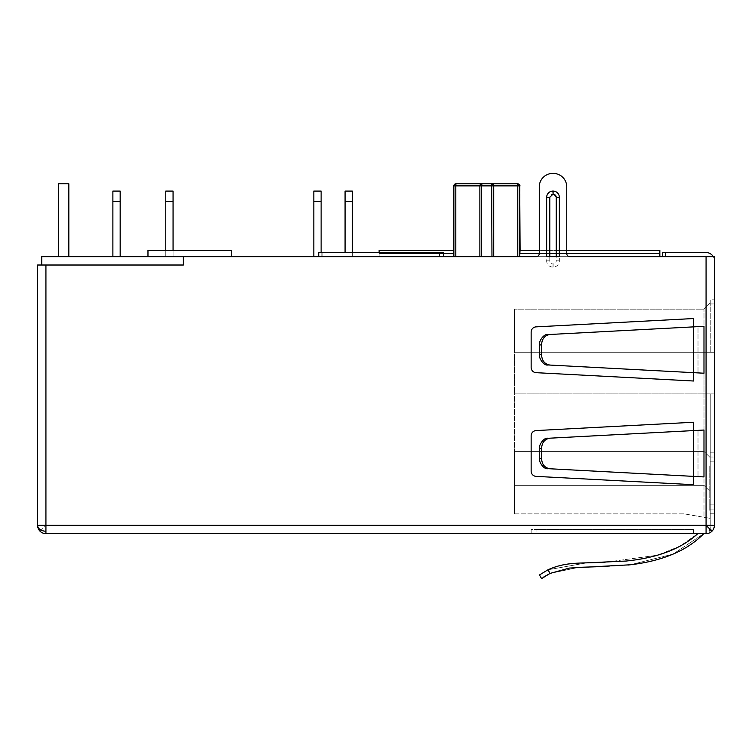 <?xml version="1.0" encoding="UTF-8"?>
<svg xmlns="http://www.w3.org/2000/svg" width="752" height="752" viewBox="0 0 752 752"><rect width="100%" height="100%" fill="white"/><g stroke="black" fill="none" stroke-linecap="round" stroke-linejoin="round"><path stroke-width="0.56" stroke-dasharray="3.76 2.82" d="M244.87 533.647L218.559 533.647L244.87 533.647M224.51 533.647L236.692 533.647L224.51 533.647M233.374 533.647L248.423 533.647L233.374 533.647M233.693 533.647L221.755 533.647L233.693 533.647M218.559 533.647L248.423 533.647L218.559 533.647M239.023 533.647L232.782 533.647L239.023 533.647M218.917 533.647L248.423 533.647L218.917 533.647M304.833 533.647L278.879 533.647L304.833 533.647M293.543 533.647L281.727 533.647L293.543 533.647M305.19 533.647L278.522 533.647L305.19 533.647M284.482 533.647L296.655 533.647L284.482 533.647M191.666 533.647L161.802 533.647L191.666 533.647M162.15 533.647L191.309 533.647L162.15 533.647M167.752 533.647L179.935 533.647L167.752 533.647M176.814 533.647L164.998 533.647L176.814 533.647M520.102 250.435L520.102 185.885L517.78 185.885L519.049 185.885A2.087 1.401 -90 0 0 517.649 183.798L517.78 185.885L519.049 185.885A2.087 1.401 90 0 0 517.649 183.798L517.78 185.885L517.649 183.798A2.087 2.059 -90 0 1 519.707 185.885A2.087 2.059 -90 0 0 517.649 183.798A2.087 2.059 -90 0 1 519.707 185.885L519.707 253.067L519.707 185.885L519.049 185.885L519.707 185.885L519.698 256.686L517.78 256.686L659.842 256.686L479.861 256.686L659.842 256.686L519.698 256.686L519.698 253.565L519.698 256.686M491.958 256.686L491.958 185.885L491.958 256.686L481.618 256.686L517.78 256.686L491.958 256.686L491.958 185.885L493.707 185.885A2.087 2.077 90 0 0 491.629 183.798L491.958 185.885L491.629 183.798A2.087 2.077 90 0 1 493.707 185.885A2.087 2.077 90 0 0 491.629 183.798L517.649 183.798A2.087 1.401 90 0 1 519.049 185.885M453.465 250.435L453.465 185.885L455.797 185.885L453.87 185.885A2.087 2.059 90 0 1 455.928 183.798A2.087 2.059 90 0 0 453.87 185.885L455.797 185.885L455.928 183.798L455.797 185.885L455.928 183.798L481.938 183.798A2.087 2.077 -90 0 0 479.861 185.885A2.087 2.077 -90 0 1 481.938 183.798L481.618 256.686L379.121 256.686L481.618 256.686L481.618 185.885L480.406 185.885L481.618 185.885L481.618 256.686M713.281 256.686A8.328 8.328 0 0 1 714.4 260.85L714.4 525.319A8.328 8.328 0 0 1 706.072 533.647L45.928 533.647A8.328 8.328 0 0 1 40.044 531.213A8.328 8.328 -45 0 1 37.6 525.319L37.6 265.014L183.375 265.014L41.764 265.014L41.764 256.686L183.375 256.686L183.375 265.014L183.375 256.686L443.68 256.686L318.735 256.686L318.735 252.522L318.735 256.686L318.735 252.522L443.68 252.522L439.516 252.522L443.68 252.522L443.68 256.686L443.68 252.522L443.68 256.686L536.138 256.686A3.121 3.121 0 0 0 539.269 253.565L539.269 186.919A13.536 13.536 0 0 1 552.805 173.383L553.218 173.383A13.536 13.536 0 0 1 566.754 186.919L566.754 253.565A3.121 3.121 0 0 0 569.875 256.686A3.121 3.121 0 0 1 566.754 253.565A3.121 3.121 0 0 0 569.875 256.686L714.4 256.686L662.343 256.686L714.4 256.686L714.4 260.85A8.328 8.328 0 0 0 706.072 252.522L665.464 252.522L665.464 256.686M45.928 533.647L45.928 525.319L37.6 525.319M379.121 252.522L379.121 256.686L379.121 253.565L453.879 253.565L453.87 185.885A2.087 2.059 90 0 1 455.928 183.798L481.938 183.798A2.087 2.077 -90 0 0 479.861 185.885L455.797 185.885L455.797 256.686L379.121 256.686L479.861 256.686L455.797 256.686L455.797 185.885L479.861 185.885L479.861 256.686L479.861 185.885L455.797 185.885L455.797 256.686M231.268 256.686L147.975 256.686L231.268 256.686L147.975 256.686L231.268 256.686L231.268 250.435L147.975 250.435L147.975 256.686L147.975 250.435L231.268 250.435L231.268 256.686L231.268 250.435L147.975 250.435L147.975 256.686M58.421 256.686L68.836 256.686L58.421 256.686L68.836 256.686L58.421 256.686L58.421 183.798L58.421 256.686L68.836 256.686L58.421 256.686L68.836 256.686L58.421 256.686L58.421 183.798L58.421 256.686L58.421 183.798L68.836 183.798L58.421 183.798L68.836 183.798L58.421 183.798L68.836 183.798L68.836 256.686L68.836 183.798L68.836 256.686L68.836 183.798L58.421 183.798L58.421 256.686L58.421 183.798L68.836 183.798L68.836 256.686M112.885 256.686L120.17 256.686L112.885 256.686L120.17 256.686L112.885 256.686L120.17 256.686L112.885 256.686L112.885 201.498L112.885 256.686L112.885 201.498L112.885 256.686L120.17 256.686L112.885 256.686L120.17 256.686L112.885 256.686L120.17 256.686L112.885 256.686L112.885 191.083L112.885 256.686L112.885 201.498L112.885 256.686L112.885 201.498L120.17 201.498L112.885 201.498L120.17 201.498L112.885 201.498L112.885 256.686L112.885 191.083L120.17 191.083L120.17 201.498L112.885 201.498L120.17 201.498L120.17 191.083L120.17 256.686L120.17 201.498L112.885 201.498L120.17 201.498L120.17 191.083L112.885 191.083L120.17 191.083L112.885 191.083L120.17 191.083L112.885 191.083L120.17 191.083L112.885 191.083L120.17 191.083L112.885 191.083L112.885 201.498L112.885 191.083L112.885 201.498L112.885 191.083L112.885 201.498L112.885 191.083L120.17 191.083L120.17 256.686L120.17 191.083L120.17 201.498L120.17 191.083L120.17 201.498L120.17 191.083L120.17 201.498L112.885 201.498M173.063 250.435L173.063 191.083L173.063 201.498L165.778 201.498L173.063 201.498L173.063 191.083L173.063 201.498L165.778 201.498L173.063 201.498L173.063 191.083L165.778 191.083L173.063 191.083L165.778 191.083L173.063 191.083L165.778 191.083L173.063 191.083L165.778 191.083L165.778 256.686L165.778 191.083L165.778 256.686L165.778 191.083L165.778 256.686L173.063 256.686L165.778 256.686L173.063 256.686L165.778 256.686L173.063 256.686L173.063 201.498L173.063 256.686L173.063 201.498L173.063 256.686L173.063 201.498L173.063 256.686L165.778 256.686L173.063 256.686L165.778 256.686L173.063 256.686L165.778 256.686L173.063 256.686L165.778 256.686L165.778 250.435M352.368 201.498L345.074 201.498L345.074 191.083L352.368 191.083L345.074 191.083L345.074 201.498L352.368 201.498L352.368 191.083L352.368 201.498L352.368 191.083L345.074 191.083L345.074 201.498L352.368 201.498L352.368 256.686L352.368 201.498L352.368 256.686L345.074 256.686L352.368 256.686L345.074 256.686L352.368 256.686L352.368 252.522M321.123 201.498L313.838 201.498L313.838 191.083L321.123 191.083L313.838 191.083L313.838 201.498L321.123 201.498L321.123 191.083L321.123 201.498L321.123 191.083L313.838 191.083L313.838 201.498L321.123 201.498L321.123 256.686L321.123 201.498L321.123 256.686L313.838 256.686L321.123 256.686L313.838 256.686L321.123 256.686L321.123 252.522M443.68 253.565L379.121 253.565L379.121 250.435L379.121 256.686L379.121 250.435L453.531 250.435M659.842 256.686L659.842 253.565L519.698 253.565L659.842 253.565L659.842 250.435L659.842 256.686L659.842 250.435L520.046 250.435M453.879 253.565L453.87 253.067L453.879 253.565L379.121 253.565L453.879 253.565L453.879 256.686M165.778 201.498L165.778 256.686L165.778 201.498L165.778 256.686L165.778 201.498L173.063 201.498L165.778 201.498L173.063 201.498L173.063 191.083L173.063 201.498L173.063 191.083L173.063 201.498L173.063 191.083L173.063 201.498L165.778 201.498L173.063 201.498L165.778 201.498L165.778 256.686L165.778 191.083L165.778 201.498L165.778 191.083L165.778 201.498L165.778 191.083L165.778 201.498L173.063 201.498L173.063 256.686L173.063 201.498M345.074 252.522L345.074 201.498M313.838 201.498L313.838 256.686M536.073 372.672L693.579 381.01L693.579 318.538L536.073 326.866A5.208 5.208 0 0 0 531.147 332.074L531.147 367.474A5.208 5.208 0 0 0 536.073 372.672A5.208 5.208 0 0 1 531.147 367.474L531.147 332.074A5.208 5.208 0 0 1 536.073 326.866L693.579 318.538L693.579 381.01L536.073 372.672L693.579 381.01L693.579 318.538L536.073 326.866A5.208 5.208 0 0 0 531.147 332.074L531.147 367.474A5.208 5.208 0 0 0 536.073 372.672M698.006 326.641L547.973 334.584L698.006 326.641L698.006 372.898L698.006 326.641L703.985 326.321L550.06 334.471C545.924 333.258 540.566 341.709 541.581 344.867L541.581 354.671C540.585 357.839 545.886 366.252 550.06 365.068L698.006 372.898M703.985 373.218L703.985 326.321M698.006 430.351L547.973 438.284L698.006 430.351L698.006 476.608L698.006 430.351L703.985 430.031L550.06 438.181C545.924 436.968 540.566 445.419 541.581 448.577L541.581 458.382C540.585 461.549 545.886 469.962 550.06 468.778L698.006 476.608M703.985 476.928L703.985 430.031M553.105 191.083L552.917 191.083A6.251 6.251 0 0 0 546.666 197.334L546.666 260.85A6.251 6.251 0 0 0 552.917 267.101L553.105 267.101A6.251 6.251 0 0 0 559.347 260.85L559.347 197.334A6.251 6.251 0 0 0 553.105 191.083L553.105 194.213L556.226 197.334L559.347 197.334M536.073 476.373L693.579 484.711L693.579 422.239L536.073 430.576A5.208 5.208 0 0 0 531.147 435.775L531.147 471.175A5.208 5.208 0 0 0 536.073 476.373A5.208 5.208 0 0 1 531.147 471.175L531.147 435.775A5.208 5.208 0 0 1 536.073 430.576L693.579 422.239L693.579 484.711L536.073 476.373L693.579 484.711L693.579 422.239L536.073 430.576A5.208 5.208 0 0 0 531.147 435.775L531.147 471.175A5.208 5.208 0 0 0 536.073 476.373M539.269 186.919A13.536 13.536 0 0 1 552.805 173.383A13.536 13.536 0 0 0 539.269 186.919L539.269 253.565A3.121 3.121 0 0 1 536.138 256.686A3.121 3.121 0 0 0 539.269 253.565L539.269 250.435L566.754 250.435M662.343 256.686L662.343 252.522L665.464 252.522M693.579 326.885L693.579 372.654M559.347 256.686L546.666 256.686M693.579 430.586L693.579 476.364M41.764 265.014L183.375 265.014L183.375 256.686M120.17 256.686L120.17 201.498M173.063 191.083L165.778 191.083L173.063 191.083M550.06 334.471L547.973 334.584C542.643 335.42 539.804 338.889 539.475 344.98L539.475 354.559C539.804 360.65 542.634 364.118 547.973 364.955L550.06 365.068M550.06 438.181L547.973 438.284C542.643 439.121 539.804 442.59 539.475 448.69L539.475 458.269C539.804 464.36 542.634 467.829 547.973 468.665L550.06 468.778M706.072 256.686L706.072 531.213A8.328 5.894 180 0 0 714.4 525.319A8.328 8.328 0 0 1 709.192 533.046A8.328 8.328 0 0 0 714.4 525.319L714.4 352.265L714.4 525.319L45.928 525.319L45.928 265.014M566.754 186.919L566.754 253.565L566.754 186.919A13.536 13.536 0 0 0 553.218 173.383A13.536 13.536 0 0 1 566.754 186.919M479.861 256.686L479.861 185.885L491.958 185.885L491.629 183.798A2.087 1.542 90 0 1 493.171 185.885A2.087 1.542 -90 0 0 491.629 183.798A2.087 1.542 90 0 1 493.171 185.885M703.778 533.647L697.8 533.647L703.778 533.647L697.8 533.647L703.778 533.647L672.984 554.13L630.345 564.771L672.984 554.13L703.778 533.647C687.187 550.624 662.644 561.001 630.148 564.799L569.443 568.07L550.05 573.419L547.964 569.79L586.673 562.853L547.964 569.79L550.05 573.419L547.964 569.79C561.03 563.981 571.229 563.21 586.682 562.853L625.974 561.058C657.417 557.909 681.359 548.772 697.8 533.647L679.902 546.225L657.483 555.192L604.984 562.336L657.483 555.192L679.902 546.225L697.8 533.647M536.073 533.647L693.579 533.647L531.147 533.647L693.579 533.647L531.147 533.647L536.073 533.647L536.073 529.483L531.147 529.483L531.147 533.647L531.147 529.483L693.579 529.483L693.579 533.647L693.579 529.483L531.147 529.483L531.147 533.647L531.147 529.483L693.579 529.483L693.579 533.647L693.579 529.483L536.073 529.483L536.073 533.647M714.4 352.265L714.4 299.794L714.4 352.265L703.985 352.265L714.4 352.265M550.05 573.419L578.758 567.346L550.05 573.419L541.581 578.617L539.475 574.96L541.581 578.617L543.903 576.869L541.581 578.617L539.475 574.96L547.964 569.79L541.966 573.156M627.958 565.043L607.165 566.416L627.958 565.043M539.475 574.96L541.825 573.25M703.985 393.916L514.481 393.916L514.481 352.265L703.985 352.265L514.481 352.265L514.481 393.916L703.985 393.916L514.481 393.916L514.481 451.397L514.481 393.916L714.4 393.916L710.236 393.916L710.236 518.354L710.236 393.916L703.985 393.916L703.985 451.397L703.985 352.265L710.236 352.265L710.236 299.794L714.4 299.794L710.236 299.794L710.236 352.265L710.236 302.915L710.236 352.265L703.985 352.265L703.985 309.166L703.985 352.265L514.481 352.265L703.985 352.265L703.985 393.916M714.4 457.019L710.236 457.019L714.4 457.019L710.236 457.019L710.236 509.076L714.4 509.076L710.236 509.076L714.4 509.076L710.236 509.076L710.236 513.24L710.236 457.019L714.4 457.019M709.192 529.483L710.236 529.483L710.236 513.24L710.236 529.483L709.192 529.483L709.192 533.046L709.192 529.483M710.236 509.076L710.236 465.554L710.236 509.076M710.236 465.554L710.236 510.119L710.236 465.554L709.192 465.554L710.236 465.554M514.481 513.87L514.481 451.397L514.481 513.87L684.207 513.87L703.985 517.282L703.985 451.397L703.985 517.282L684.207 513.87L514.481 513.87M514.481 352.265L514.481 309.166L514.481 352.265M710.236 302.915L703.985 309.166L514.481 309.166L703.985 309.166L710.236 302.915M709.192 510.119L709.192 465.554L709.192 510.119L710.236 510.119L709.192 510.119L709.192 465.554L709.192 510.119L710.236 510.119L709.192 510.119M710.236 457.639L703.985 451.397L514.481 451.397L703.985 451.397L514.481 451.397L703.985 451.397L710.236 457.639M710.236 491.582L703.985 485.341L514.481 485.341L703.985 485.341L514.481 485.341L703.985 485.341L710.236 491.582M710.236 518.354L703.985 517.282L710.236 518.354M480.406 185.885A2.087 1.542 90 0 1 481.938 183.798A2.087 1.542 -90 0 0 480.406 185.885A2.087 1.542 90 0 1 481.938 183.798M454.528 185.885A2.087 1.401 90 0 1 455.928 183.798A2.087 1.401 -90 0 0 454.528 185.885A2.087 1.401 90 0 1 455.928 183.798M40.044 531.213L45.928 525.319M706.072 531.213L706.072 533.647M453.465 185.885L453.87 253.067L453.465 185.885L455.552 183.798M566.754 253.565L539.269 253.565M517.78 256.686L517.78 185.885L493.707 185.885L493.707 256.686L493.707 185.885L517.78 185.885L517.78 256.686L517.78 185.885L493.707 185.885L493.707 256.686M519.698 253.565L659.842 253.565M318.735 256.686L443.68 256.686M322.899 256.686L322.899 252.522L322.899 256.686M439.516 256.686L439.516 252.522L439.516 256.686M552.917 191.083L553.105 194.213M546.666 197.334L549.787 197.334A3.121 3.121 0 0 1 552.917 194.213M559.347 260.85L556.226 260.85L556.226 197.334M553.105 267.101L553.105 263.971A3.121 3.121 0 0 0 556.226 260.85M552.917 267.101L553.105 263.971M546.666 260.85L549.787 260.85A3.121 3.121 0 0 0 552.917 263.971M549.787 197.334L549.787 260.85M491.958 185.885L481.618 185.885L491.958 185.885M539.475 354.559L541.581 354.671M541.581 344.867L539.475 344.98M539.475 458.269L541.581 458.382M541.581 448.577L539.475 448.69M710.236 303.958L714.4 303.958L710.236 303.958M710.236 452.854L714.4 452.854L710.236 452.854M710.236 461.183L714.4 461.183L710.236 461.183M710.236 504.912L714.4 504.912L710.236 504.912M714.4 513.24L710.236 513.24L714.4 513.24M520.102 185.885L518.025 183.798"/><path stroke-width="1.13" d="M481.618 256.686L481.618 185.885L479.861 185.885A2.087 2.077 -90 0 1 481.938 183.798L455.928 183.798A2.087 2.059 90 0 0 453.87 185.885L453.879 256.686M41.764 265.014L41.764 256.686L183.375 256.686L183.375 265.014L37.6 265.014L37.6 525.319A8.328 8.328 0 0 0 45.928 533.647L706.072 533.647L706.072 525.319L714.4 525.319L714.4 256.686L569.875 256.686A3.121 3.121 0 0 1 566.754 253.565L566.754 186.919A13.536 13.536 0 0 0 553.218 173.383L552.805 173.383A13.536 13.536 0 0 0 539.269 186.919L539.269 253.565L519.698 253.565L519.707 185.885L517.78 185.885L517.649 183.798L491.629 183.798L491.958 256.686M706.072 533.647A8.328 8.328 0 0 0 711.956 531.213A8.328 8.328 45 0 0 714.4 525.319M453.531 250.435L453.87 253.067L453.531 250.435L379.121 250.435L453.465 250.435L453.465 185.885L455.552 183.798M183.375 256.686L318.735 256.686L318.735 252.522L443.68 252.522L443.68 256.686L536.138 256.686A3.121 3.121 0 0 0 539.269 253.565M453.465 250.435L379.121 250.435L379.121 252.522M659.842 256.686L659.842 253.565L566.754 253.565M539.269 186.919L539.269 250.435L520.046 250.435L519.698 256.686M566.754 250.435L659.842 250.435L566.754 250.435L659.842 250.435L659.842 253.565M147.975 256.686L147.975 250.435L231.268 250.435L231.268 256.686M58.421 256.686L58.421 183.798L68.836 183.798L68.836 256.686M112.885 256.686L112.885 191.083L120.17 191.083L120.17 201.498L112.885 201.498M165.778 250.435L165.778 191.083L173.063 191.083L173.063 201.498L165.778 201.498M352.368 252.522L352.368 201.498L345.074 201.498L345.074 252.522M321.123 252.522L321.123 201.498L313.838 201.498L313.838 256.686M665.464 256.686L665.464 252.522L662.343 252.522L662.343 256.686M665.464 252.522L706.072 252.522A8.328 8.328 0 0 1 713.281 256.686M693.579 372.654L693.579 381.01L536.073 372.672A5.208 5.208 0 0 1 531.147 367.474L531.147 332.074A5.208 5.208 0 0 1 536.073 326.866L693.579 318.538L693.579 326.885M698.006 476.608L703.985 476.928L703.985 430.031L698.006 430.351M698.006 372.898L703.985 373.218L703.985 326.321L698.006 326.641M549.787 256.686L546.666 256.686L546.666 197.334A6.251 6.251 0 0 1 552.917 191.083L553.105 191.083A6.251 6.251 0 0 1 559.347 197.334L559.347 256.686L549.787 256.686L549.787 197.334L546.666 197.334M693.579 476.364L693.579 484.711L536.073 476.373A5.208 5.208 0 0 1 531.147 471.175L531.147 435.775A5.208 5.208 0 0 1 536.073 430.576L693.579 422.239L693.579 430.586M493.171 185.885A2.087 1.542 -90 0 0 491.629 183.798L481.938 183.798L491.629 183.798A2.087 2.077 90 0 1 493.707 185.885L481.618 185.885L481.938 183.798L455.928 183.798L455.797 185.885L479.861 185.885L479.861 256.686M491.629 183.798L517.649 183.798L491.629 183.798M120.17 256.686L120.17 201.498M173.063 250.435L173.063 201.498M352.368 201.498L352.368 191.083L345.074 191.083L345.074 201.498M321.123 201.498L321.123 191.083L313.838 191.083L313.838 201.498M520.046 250.435L519.698 253.565M703.985 430.031L547.973 438.284C543.884 437.1 538.47 445.447 539.475 448.69L539.475 458.269C538.47 461.502 543.884 469.85 547.973 468.665L703.985 476.928M550.06 438.181C544.721 439.018 541.891 442.477 541.581 448.577L541.581 458.382C541.891 464.463 544.721 467.932 550.06 468.778M703.985 326.321L547.973 334.584C543.884 333.39 538.47 341.737 539.475 344.98L539.475 354.559C538.47 357.792 543.884 366.149 547.973 364.955L703.985 373.218M550.06 334.471C544.721 335.307 541.891 338.776 541.581 344.867L541.581 354.671C541.891 360.763 544.721 364.222 550.06 365.068M45.928 265.014L45.928 531.213A8.328 5.894 180 0 1 37.6 525.319L706.072 525.319L706.072 256.686M455.928 183.798L455.928 183.798A2.087 1.401 -90 0 0 454.528 185.885L453.465 185.885M520.102 250.435L519.707 185.885A2.087 2.059 -90 0 0 517.649 183.798A2.087 1.401 -90 0 1 519.049 185.885M697.8 533.647C681.359 548.772 657.417 557.909 625.974 561.058L586.682 562.853C571.229 563.21 561.03 563.981 547.964 569.79L539.475 574.96L541.581 578.617L550.05 573.419L543.903 576.869L550.05 573.419L569.443 568.07L630.148 564.799C662.644 561.001 687.187 550.624 703.778 533.647M586.673 562.853L604.984 562.336L586.673 562.853M630.345 564.771L627.958 565.043L630.345 564.771M607.165 566.416L578.758 567.346L607.165 566.416M550.05 573.419L547.964 569.79L539.475 574.96M480.406 185.885A2.087 1.542 -90 0 1 481.938 183.798M711.956 531.213L706.072 525.319M45.928 531.213L45.928 533.647M453.879 253.565L443.68 253.565M455.797 256.686L455.797 185.885L454.528 185.885M493.707 256.686L493.707 185.885L517.78 185.885L517.78 256.686M443.68 256.686L318.735 256.686M559.347 197.334L556.226 197.334L556.226 256.686M553.105 191.083L553.105 194.213A3.121 3.121 0 0 1 556.226 197.334M552.917 191.083L553.105 194.213M549.787 197.334L552.917 194.213M541.581 458.382L539.475 458.269M539.475 448.69L541.581 448.577M541.581 354.671L539.475 354.559M539.475 344.98L541.581 344.867M520.102 185.885L518.025 183.798"/></g></svg>
